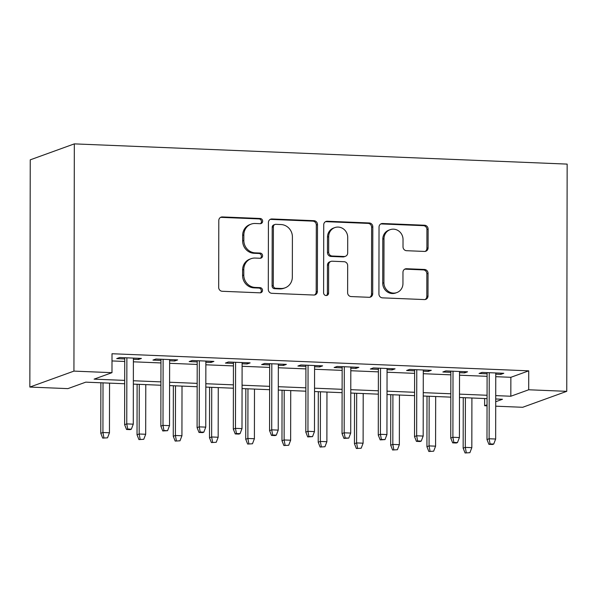 <?xml version="1.0" encoding="UTF-8"?>
<svg xmlns="http://www.w3.org/2000/svg" width="597" height="597" viewBox="0 0 597 597"><rect width="100%" height="100%" fill="white"/><g stroke="black" fill="none" stroke-linecap="round" stroke-linejoin="round"><path stroke-width="0.9" d="M262.643 221.188A2.619 2.47 70.1 0 0 260.158 218.48L222.36 216.935A3.746 3.53 70.1 0 0 218.8 220.502L218.681 287.418A3.746 3.53 70.1 0 0 222.233 291.276L260.023 292.828A2.619 2.47 70.1 0 0 262.516 290.329A2.619 2.47 70.1 0 0 260.031 287.627L255.143 287.426A11.985 11.298 70.1 0 1 243.785 275.06L243.792 269.486A11.985 11.298 70.1 0 1 251.098 258.688A11.985 11.298 70.1 0 1 255.195 258.061L260.083 258.262A2.619 2.47 70.1 0 0 262.583 255.762A2.619 2.47 70.1 0 0 260.098 253.053L255.203 252.852A11.985 11.298 70.1 0 1 243.845 240.494L243.852 234.912A11.985 11.298 70.1 0 1 251.158 224.114A11.985 11.298 70.1 0 1 255.255 223.487L260.143 223.688A2.619 2.47 70.1 0 0 262.643 221.188M260.419 223.681A2.619 2.47 70.1 0 0 258.964 218.912L221.174 217.36A3.746 3.53 70.1 0 0 220.509 217.405M260.299 292.828A2.619 2.47 70.1 0 0 258.844 288.06L253.949 287.858L255.143 287.426M260.359 258.255A2.619 2.47 70.1 0 0 258.904 253.486L254.009 253.285L255.203 252.852M424.527 251.434A3.746 3.53 70.1 0 0 428.086 247.867L428.124 229.091A3.746 3.53 70.1 0 0 424.571 225.233L382.602 223.509A3.746 3.53 70.1 0 0 379.035 227.076L378.923 293.993A3.746 3.53 70.1 0 0 382.468 297.858L424.445 299.575A3.746 3.53 70.1 0 0 428.004 296.008L428.049 273.329A3.746 3.53 70.1 0 0 424.497 269.463L406.535 268.732A3.746 3.53 70.1 0 0 402.968 272.299L402.953 283.545A10.015 9.448 70.1 0 1 396.841 292.575A10.015 9.448 70.1 0 1 383.923 282.762L383.998 238.718A10.015 9.448 70.1 0 1 390.102 229.688A10.015 9.448 70.1 0 1 403.027 239.494L403.012 246.837A3.746 3.53 70.1 0 0 406.564 250.703L424.527 251.434M495.764 376.685L510.868 377.304L528.741 370.834L528.703 389.774L566.754 391.333L567.15 164.1L74.326 143.877L30.246 159.839L29.85 387.065L67.901 388.625L85.767 382.155L124.683 383.752M528.741 370.834L112.012 353.737L111.982 372.67L73.931 371.11L74.326 143.877M317.5 224.554A3.746 3.53 70.1 0 0 313.955 220.689L271.978 218.972A3.746 3.53 70.1 0 0 268.419 222.539L268.299 289.455A3.746 3.53 70.1 0 0 271.851 293.314L313.821 295.037A3.746 3.53 70.1 0 0 317.388 291.463L317.5 224.554L316.313 224.987A3.746 3.53 70.1 0 0 312.761 221.121L270.792 219.397A3.746 3.53 70.1 0 0 270.128 219.435M327.29 221.241L369.259 222.957A3.746 3.53 70.1 0 1 372.812 226.823L372.7 293.739A3.746 3.53 70.1 0 1 369.133 297.306L351.17 296.567A3.746 3.53 70.1 0 1 347.618 292.709L347.67 265.568A3.746 3.53 70.1 0 0 344.118 261.71L332.201 261.217A3.746 3.53 70.1 0 0 328.641 264.792L328.589 293.045A2.619 2.47 70.1 0 1 326.992 295.403A2.619 2.47 70.1 0 1 323.611 292.836L323.731 224.808A3.746 3.53 70.1 0 1 327.29 221.241L326.096 221.666L368.073 223.39L369.259 222.957M133.392 359.297L138.444 359.498L141.422 358.424L119.684 357.528L116.706 358.61L124.728 358.939M169.63 360.782L174.682 360.991L177.66 359.909L155.921 359.021L152.944 360.095L160.966 360.424M205.868 362.267L210.92 362.476L213.898 361.394L192.159 360.506L189.174 361.581L197.204 361.909M242.106 363.752L247.158 363.961L250.136 362.886L228.39 361.991L225.412 363.073L233.442 363.401M278.344 365.245L283.396 365.446L286.373 364.371L264.628 363.476L261.65 364.558L269.68 364.886M314.582 366.73L319.634 366.939L322.611 365.857L300.866 364.968L297.888 366.043L305.918 366.371M350.82 368.215L355.864 368.424L358.849 367.342L337.104 366.454L334.126 367.528L342.148 367.856M387.057 369.7L392.102 369.909L395.08 368.834L373.341 367.939L370.364 369.021L378.386 369.349M423.288 371.192L428.34 371.394L431.318 370.319L409.579 369.424L406.602 370.506L414.624 370.834M459.526 372.677L464.578 372.886L467.555 371.804L445.817 370.916L442.84 371.991L450.862 372.319M111.997 360.939L124.728 361.461M133.392 361.812L160.966 362.946M169.63 363.304L197.197 364.431M205.868 364.789L233.434 365.916M242.098 366.274L269.672 367.409M278.336 367.759L305.91 368.894M314.574 369.252L342.148 370.379M350.812 370.737L378.386 371.864M387.05 372.222L414.624 373.356M423.288 373.707L450.854 374.841M459.526 375.2L487.092 376.326M495.764 374.162L500.816 374.371L503.793 373.289L482.048 372.401L479.07 373.476L487.1 373.804M566.754 391.333L522.673 407.288L495.711 406.184M487.04 405.826L484.622 405.729L487.048 404.848M484.637 398.527L484.622 405.729M495.726 395.617L510.831 396.236L528.703 389.774M111.982 372.67L94.11 379.14L124.691 380.393M133.355 380.752L160.929 381.879M169.593 382.237L197.167 383.371M205.831 383.722L233.405 384.856M242.069 385.214L269.643 386.341M278.306 386.699L305.88 387.826M314.544 388.184L342.111 389.319M350.782 389.669L378.349 390.804M387.02 391.162L414.587 392.289M423.251 392.647L450.825 393.774M459.489 394.132L487.062 395.266M73.931 371.11L29.85 387.065M495.719 401.714L502.495 399.259L495.719 398.983M487.055 398.624L459.481 397.49M450.817 397.139L423.251 396.005M414.579 395.654L387.013 394.52M378.349 394.162L350.775 393.035M342.111 392.677L314.537 391.542M305.873 391.192L278.299 390.057M269.635 389.699L242.061 388.572M233.397 388.214L205.823 387.087M197.159 386.729L169.593 385.595M160.921 385.244L133.355 384.11M510.868 377.304L510.831 396.236M138.444 359.498L138.444 358.297M174.682 360.991L174.682 359.79M210.92 362.476L210.92 361.275M247.158 363.961L247.158 362.76M283.396 365.446L283.396 364.245M319.634 366.939L319.634 365.737M355.864 368.424L355.872 367.222M392.102 369.909L392.11 368.707M428.34 371.394L428.34 370.2M464.578 372.886L464.578 371.685M500.816 374.371L500.816 373.17M251.158 224.114L249.964 224.547A11.985 11.298 70.1 0 0 242.658 235.345L243.852 234.912M254.009 253.285A11.985 11.298 70.1 0 1 242.651 240.919L242.658 235.345M251.098 258.688L249.904 259.12A11.985 11.298 70.1 0 0 242.598 269.919L243.792 269.486M253.949 287.858A11.985 11.298 70.1 0 1 242.591 275.493L242.598 269.919M314.485 295A3.746 3.53 70.1 0 0 316.194 291.896L316.313 224.987M275.889 224.33A2.619 2.47 70.1 0 0 273.389 226.83L273.292 285.567A2.619 2.47 70.1 0 0 275.777 288.269L280.933 288.485A11.985 11.298 70.1 0 0 285.03 287.851A11.985 11.298 70.1 0 0 292.336 277.053L292.403 236.905A11.985 11.298 70.1 0 0 281.045 224.547L275.889 224.33M274.986 224.472L273.799 224.905A2.619 2.47 70.1 0 0 272.202 227.263L273.389 226.83M285.03 287.851L283.836 288.284A11.985 11.298 70.1 0 1 279.739 288.918L274.583 288.702A2.619 2.47 70.1 0 1 272.098 286L272.202 227.263M369.797 297.269A3.746 3.53 70.1 0 0 371.506 294.164L371.625 227.256A3.746 3.53 70.1 0 0 368.073 223.39M330.917 261.411L329.731 261.844A3.746 3.53 70.1 0 0 327.447 265.217L327.395 293.47L328.589 293.045M326.365 295.537A2.619 2.47 70.1 0 0 327.395 293.47M347.715 237.412A10.015 9.448 70.1 0 0 334.79 227.606A10.015 9.448 70.1 0 0 328.686 236.628L328.663 252.15A3.746 3.53 70.1 0 0 332.208 256.016L344.126 256.501A3.746 3.53 70.1 0 0 347.693 252.934L347.715 237.412M334.79 227.606L333.604 228.032A10.015 9.448 70.1 0 0 327.499 237.061L328.686 236.628M345.409 256.307L344.215 256.74A3.746 3.53 70.1 0 1 342.932 256.934L331.022 256.449A3.746 3.53 70.1 0 1 327.469 252.583L327.499 237.061M326.096 221.666A3.746 3.53 70.1 0 0 325.432 221.711M390.102 229.688L388.908 230.121A10.015 9.448 70.1 0 0 382.804 239.143L383.998 238.718M396.841 292.575L395.654 293.008A10.015 9.448 70.1 0 1 382.729 283.194L382.804 239.143M425.109 299.537A3.746 3.53 70.1 0 0 426.818 296.44L426.855 273.762A3.746 3.53 70.1 0 0 423.303 269.896L405.341 269.157A3.746 3.53 70.1 0 0 404.676 269.202M425.191 251.397A3.746 3.53 70.1 0 0 426.9 248.3L426.93 229.524A3.746 3.53 70.1 0 0 423.377 225.659L381.408 223.942A3.746 3.53 70.1 0 0 380.744 223.979M102.706 438.101L107.52 437.817L102.706 438.101L100.789 433.288L102.93 432.512L109.452 432.78L109.542 383.132M103.893 437.668L102.93 432.512L103.02 382.864M100.789 433.288L100.878 382.781M109.452 432.78L107.52 437.817M124.736 357.737L124.616 424.668L126.758 423.892L126.877 357.827M127.721 429.042L126.534 429.474L130.153 429.624L131.347 429.191L127.721 429.042L126.758 423.892L133.28 424.161L133.4 358.096M124.616 424.668L126.534 429.474M131.347 429.191L133.28 424.161M138.944 439.586L143.758 439.302L138.944 439.586L137.026 434.78L139.168 434.004L145.69 434.273L145.78 384.617M140.131 439.161L139.168 434.004L139.258 384.356M137.026 434.78L137.116 384.267M145.69 434.273L143.758 439.302M175.182 441.079L179.995 440.795L175.182 441.079L173.264 436.265L175.406 435.489L181.928 435.758L182.018 386.11M176.369 440.646L175.406 435.489L175.496 385.841M173.264 436.265L173.346 385.752M181.928 435.758L179.995 440.795M211.413 442.564L216.233 442.28L211.413 442.564L209.495 437.75L211.644 436.974L218.166 437.243L218.256 387.595M212.607 442.131L211.644 436.974L211.726 387.326M209.495 437.75L209.584 387.237M218.166 437.243L216.233 442.28M247.651 444.049L252.471 443.765L247.651 444.049L245.733 439.243L247.882 438.467L254.404 438.728L254.486 389.08M248.845 443.616L247.882 438.467L247.964 388.811M245.733 439.243L245.822 388.729M254.404 438.728L252.471 443.765M160.966 359.222L160.854 426.154L162.996 425.377L163.115 359.312M163.959 430.534L162.772 430.967L167.585 430.683L163.959 430.534L162.996 425.377L169.518 425.646L169.638 359.581M160.854 426.154L162.772 430.967M167.585 430.683L169.518 425.646M197.204 360.715L197.092 427.639L199.234 426.862L199.346 360.797M200.196 432.019L199.01 432.452L202.629 432.601L203.823 432.168L200.196 432.019L199.234 426.862L205.756 427.131L205.868 361.066M197.092 427.639L199.01 432.452M203.823 432.168L205.756 427.131M233.442 362.2L233.323 429.124L235.472 428.347L235.584 362.289M236.434 433.504L235.24 433.937L238.867 434.086L240.061 433.653L236.434 433.504L235.472 428.347L241.994 428.616L242.106 362.551M233.323 429.124L235.24 433.937M240.061 433.653L241.994 428.616M269.68 363.685L269.56 430.616L271.71 429.84L271.822 363.774M272.672 434.997L271.478 435.422L275.105 435.571L276.299 435.138L272.672 434.997L271.71 429.84L278.232 430.109L278.344 364.043M269.56 430.616L271.478 435.422M276.299 435.138L278.232 430.109M283.888 445.534L288.702 445.258L283.888 445.534L281.971 440.728L284.12 439.952L290.642 440.22L290.724 390.565M285.082 445.108L284.12 439.952L284.202 390.304M281.971 440.728L282.06 390.214M290.642 440.22L288.702 445.258M305.918 365.17L305.798 432.101L307.948 431.325L308.059 365.26M308.91 436.482L307.716 436.914L312.529 436.631L308.91 436.482L307.948 431.325L314.47 431.594L314.582 365.528M305.798 432.101L307.716 436.914M312.529 436.631L314.47 431.594M320.126 447.026L324.94 446.743L320.126 447.026L318.208 442.213L320.35 441.437L326.88 441.705L326.962 392.057M321.32 446.593L320.35 441.437L320.44 391.789M318.208 442.213L318.298 391.699M326.88 441.705L324.94 446.743M342.156 366.662L342.036 433.586L344.178 432.81L344.297 366.745M345.148 437.967L343.954 438.399L348.767 438.116L345.148 437.967L344.178 432.81L350.708 433.079L350.82 367.013M342.036 433.586L343.954 438.399M348.767 438.116L350.708 433.079M356.364 448.511L361.178 448.228L356.364 448.511L354.446 443.698L356.588 442.922L363.11 443.19L363.2 393.542M357.558 448.078L356.588 442.922L356.678 393.274M354.446 443.698L354.536 393.184M363.11 443.19L361.178 448.228M378.394 368.148L378.274 435.071L380.416 434.295L380.535 368.237M381.386 439.452L380.192 439.885L385.005 439.601L381.386 439.452L380.416 434.295L386.938 434.564L387.057 368.498M378.274 435.071L380.192 439.885M385.005 439.601L386.938 434.564M392.602 449.996L397.415 449.713L392.602 449.996L390.684 445.19L392.826 444.414L399.348 444.675L399.438 395.027M393.789 449.563L392.826 444.414L392.916 394.759M390.684 445.19L390.774 394.677M399.348 444.675L397.415 449.713M414.624 369.633L414.512 436.564L416.654 435.788L416.773 369.722M417.616 440.944L416.43 441.37L420.049 441.519L421.243 441.086L417.616 440.944L416.654 435.788L423.176 436.056L423.295 369.991M414.512 436.564L416.43 441.37M421.243 441.086L423.176 436.056M428.84 451.481L433.653 451.205L428.84 451.481L426.922 446.675L429.064 445.899L435.586 446.168L435.676 396.512M430.027 451.056L429.064 445.899L429.153 396.251M426.922 446.675L427.012 396.162M435.586 446.168L433.653 451.205M450.862 371.118L450.75 438.049L452.892 437.273L453.011 371.207M453.854 442.429L452.668 442.862L456.287 443.011L457.481 442.578L453.854 442.429L452.892 437.273L459.414 437.541L459.533 371.476M450.75 438.049L452.668 442.862M457.481 442.578L459.414 437.541M465.078 452.974L469.891 452.69L465.078 452.974L463.16 448.16L465.302 447.384L471.824 447.653L471.914 398.005M466.264 452.541L465.302 447.384L465.391 397.736M463.16 448.16L463.242 397.647M471.824 447.653L469.891 452.69M487.1 372.61L486.988 439.534L489.13 438.758L489.241 372.692M490.092 443.914L488.906 444.347L492.525 444.496L493.719 444.064L490.092 443.914L489.13 438.758L495.652 439.026L495.764 372.961M486.988 439.534L488.906 444.347M493.719 444.064L495.652 439.026M258.964 218.912L260.158 218.48M258.844 288.06L260.031 287.627M258.904 253.486L260.098 253.053M242.651 240.919L243.845 240.494M242.591 275.493L243.785 275.06M221.174 217.36L222.36 216.935M316.194 291.896L317.388 291.463M270.792 219.397L271.978 218.972M312.761 221.121L313.955 220.689M272.098 286L273.292 285.567M274.583 288.702L275.777 288.269M279.739 288.918L280.933 288.485M371.625 227.256L372.812 226.823M371.506 294.164L372.7 293.739M327.447 265.217L328.641 264.792M327.469 252.583L328.663 252.15M331.022 256.449L332.208 256.016M342.932 256.934L344.126 256.501M382.729 283.194L383.923 282.762M405.341 269.157L406.535 268.732M423.303 269.896L424.497 269.463M426.855 273.762L428.049 273.329M426.818 296.44L428.004 296.008M381.408 223.942L382.602 223.509M423.377 225.659L424.571 225.233M426.93 229.524L428.124 229.091M426.9 248.3L428.086 247.867"/></g></svg>
